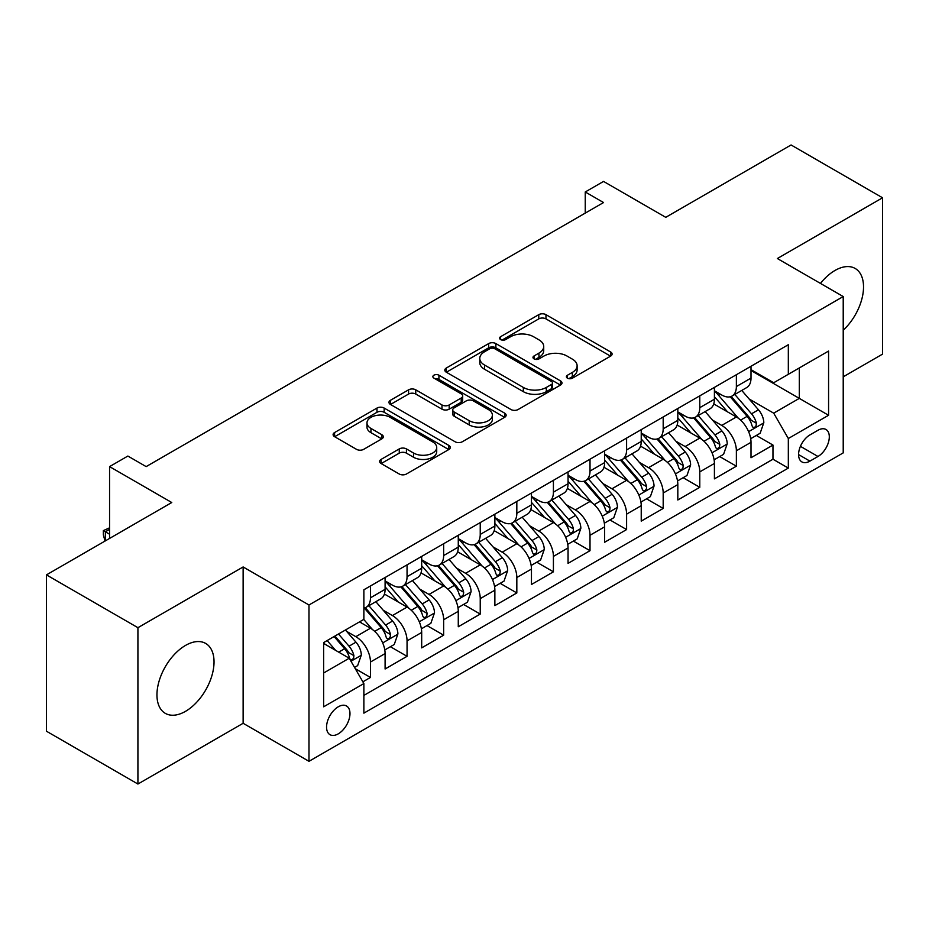 <?xml version="1.0" encoding="UTF-8"?>
<svg xmlns="http://www.w3.org/2000/svg" width="929" height="929" viewBox="0 0 929 929"><rect width="100%" height="100%" fill="white"/><g stroke="black" fill="none" stroke-linecap="round" stroke-linejoin="round"><path stroke-width="1.39" d="M567.422 378.161A3.553 2.055 0 0 0 572.45 378.161L610.608 356.121A5.075 2.938 0 0 0 612.095 354.054A5.075 2.938 0 0 0 610.608 351.975L545.962 314.652A5.075 2.938 0 0 0 538.785 314.652L500.615 336.681A3.553 2.055 0 0 0 499.581 338.133A3.553 2.055 0 0 0 500.615 339.584A3.553 2.055 0 0 0 505.643 339.584L510.59 336.739A16.258 9.383 0 0 1 533.571 336.739L538.959 339.851A16.258 9.383 0 0 1 543.72 346.482A16.258 9.383 0 0 1 538.959 353.113L534.024 355.97A3.553 2.055 0 0 0 532.979 357.421A3.553 2.055 0 0 0 534.024 358.873A3.553 2.055 0 0 0 539.052 358.873L543.988 356.016A16.258 9.383 0 0 1 566.969 356.016L572.357 359.128A16.258 9.383 0 0 1 577.118 365.771A16.258 9.383 0 0 1 572.357 372.401L567.422 375.258A3.553 2.055 0 0 0 566.376 376.709A3.553 2.055 0 0 0 567.422 378.161L567.422 375.258M185.498 711.347A40.365 23.306 120 0 0 211.858 675.789A40.365 23.306 120 0 0 205.681 643.437A40.365 23.306 120 0 0 185.498 645.434A40.365 23.306 120 0 0 159.126 681.003A40.365 23.306 120 0 0 165.316 713.356A40.365 23.306 120 0 0 185.498 711.347M843.218 330.225A40.365 23.306 120 0 0 855.168 268.458A40.365 23.306 120 0 0 834.985 270.467A40.365 23.306 120 0 0 820.47 283.415M338.261 733.852A16.559 9.557 120 0 0 349.083 719.255A16.559 9.557 120 0 0 346.54 705.994A16.559 9.557 120 0 0 338.261 706.806A16.559 9.557 120 0 0 327.449 721.403A16.559 9.557 120 0 0 329.981 734.676A16.559 9.557 120 0 0 338.261 733.852M381.111 459.39A5.075 2.938 0 0 0 379.624 461.469A5.075 2.938 0 0 0 381.111 463.536L399.249 474.011A5.075 2.938 0 0 0 406.426 474.011L448.812 449.543A5.075 2.938 0 0 0 450.298 447.464A5.075 2.938 0 0 0 448.812 445.397L384.165 408.063A5.075 2.938 0 0 0 376.977 408.063L334.591 432.542A5.075 2.938 0 0 0 333.105 434.609A5.075 2.938 0 0 0 334.591 436.688L356.504 449.334A5.075 2.938 0 0 0 363.692 449.334L381.831 438.86A5.075 2.938 0 0 0 383.317 436.793A5.075 2.938 0 0 0 381.831 434.714L370.961 428.443A13.587 7.85 0 0 1 366.978 422.892A13.587 7.85 0 0 1 375.374 415.646A13.587 7.85 0 0 1 390.18 417.353L432.74 441.925A13.587 7.85 0 0 1 436.711 447.464A13.587 7.85 0 0 1 428.327 454.711A13.587 7.85 0 0 1 413.521 453.015L406.426 448.916A5.075 2.938 0 0 0 399.249 448.916L381.111 459.39L381.111 463.536M843.218 376.826L882.55 354.123L882.55 197.784L791.078 144.97L665.745 217.328L603.548 181.422L585.247 191.978L603.548 202.545L146.155 466.613L127.865 456.046L109.564 466.613L109.564 538.437M137.922 627.69L137.922 784.03L243.131 723.285L243.131 566.957L137.922 627.69L46.45 574.877L171.772 502.519L109.564 466.613M243.131 566.957L308.985 604.988L843.218 296.548L843.218 452.887L308.985 761.315L308.985 604.988M882.55 197.784L777.352 258.529L843.218 296.548M510.95 409.515A5.075 2.938 0 0 0 518.127 409.515L560.512 385.047A5.075 2.938 0 0 0 561.999 382.98A5.075 2.938 0 0 0 560.512 380.902L495.865 343.579A5.075 2.938 0 0 0 488.677 343.579L446.292 368.047A5.075 2.938 0 0 0 444.805 370.125A5.075 2.938 0 0 0 446.292 372.192L510.95 409.515M435.329 378.927A3.553 2.055 0 0 1 438.929 379.427L438.929 375.2L504.656 413.15A5.075 2.938 0 0 1 506.142 415.228A5.075 2.938 0 0 1 504.656 417.295L462.282 441.763A5.075 2.938 0 0 1 455.094 441.763L390.447 404.44L390.447 400.294A5.075 2.938 0 0 0 388.961 402.362A5.075 2.938 0 0 0 390.447 404.44M390.447 400.294L408.586 389.82A5.075 2.938 0 0 1 415.762 389.82L441.983 404.963A5.075 2.938 0 0 0 449.171 404.963L461.202 398.007A5.075 2.938 0 0 0 462.688 395.94A5.075 2.938 0 0 0 461.202 393.861L433.901 378.103A3.553 2.055 0 0 1 432.868 376.651A3.553 2.055 0 0 1 435.062 374.759A3.553 2.055 0 0 1 438.929 375.2M137.922 784.03L46.45 731.216L46.45 574.877M362.867 681.828L370.462 677.45L355.273 668.683M346.633 631.372L355.83 636.679A20.693 11.949 60 0 1 370.462 662.029L385.094 653.575L385.094 668.996L407.053 656.315L390.401 646.712M383.224 610.248L392.421 615.544A20.693 11.949 60 0 1 407.053 640.894L421.685 632.452L421.685 647.873L443.644 635.192L426.992 625.577M419.815 589.114L429.012 594.421A20.693 11.949 60 0 1 443.644 619.771L458.276 611.328L458.276 626.75L480.235 614.069L463.583 604.454M456.406 567.991L465.603 573.298A20.693 11.949 60 0 1 480.235 598.648L494.867 590.194L494.867 605.615L516.826 592.946L500.174 583.331M492.997 546.867L502.194 552.174A20.693 11.949 60 0 1 516.826 577.524L531.458 569.071L531.458 584.492L553.417 571.823L536.765 562.208M529.588 525.744L538.774 531.051A20.693 11.949 60 0 1 553.417 556.401L568.049 547.947L568.049 563.369L590.008 550.688L573.356 541.084M566.179 504.621L575.365 509.916A20.693 11.949 60 0 1 590.008 535.267L604.64 526.824L604.64 542.246L626.599 529.565L609.947 519.95M602.77 483.486L611.956 488.793A20.693 11.949 60 0 1 626.599 514.143L641.231 505.69L641.231 521.123L663.19 508.442L646.538 498.827M639.361 462.363L648.547 467.67A20.693 11.949 60 0 1 663.19 493.02L677.822 484.566L677.822 499.988L699.781 487.319L683.129 477.703M675.952 441.24L685.137 446.547A20.693 11.949 60 0 1 699.781 471.897L714.413 463.443L714.413 478.865L736.372 466.195L736.372 450.774A20.693 11.949 -120 0 0 721.728 425.412L712.543 420.117M719.72 456.58L736.372 466.195M385.094 653.575A20.693 11.949 -120 0 0 370.462 628.225L359.488 621.884M421.685 632.452A20.693 11.949 -120 0 0 407.053 607.101L384.42 594.037M458.276 611.328A20.693 11.949 -120 0 0 443.644 585.967L421.011 572.903M494.867 590.194A20.693 11.949 -120 0 0 480.235 564.844L457.602 551.78M531.458 569.071A20.693 11.949 -120 0 0 516.826 543.72L494.193 530.656M568.049 547.947A20.693 11.949 -120 0 0 553.417 522.597L530.784 509.533M604.64 526.824A20.693 11.949 -120 0 0 590.008 501.474L567.375 488.41M641.231 505.69A20.693 11.949 -120 0 0 626.599 480.339L603.966 467.275M677.822 484.566A20.693 11.949 -120 0 0 663.19 459.216L640.557 446.152M714.413 463.443A20.693 11.949 -120 0 0 699.781 438.093L677.148 425.029M817.973 430.278L809.914 434.923A16.037 9.267 120 0 0 799.439 449.055A16.037 9.267 120 0 0 801.901 461.91A16.037 9.267 120 0 0 809.914 461.121L817.973 456.476A16.037 9.267 120 0 0 828.447 442.332A16.037 9.267 120 0 0 825.986 429.488A16.037 9.267 120 0 0 817.973 430.278M323.629 673.014L349.234 658.22L363.878 683.57L363.878 713.147L788.326 468.088L788.326 438.511L773.694 413.161L749.134 398.994M363.878 683.57L323.629 706.806L323.629 642.589L363.878 619.353L363.878 589.776L788.326 344.717L788.326 374.294L828.575 351.057L828.575 415.275L788.326 438.511M385.094 580.904L392.421 585.131A20.693 11.949 60 0 0 402.768 586.153L417.4 577.699A20.693 11.949 -120 0 0 421.685 568.223L421.685 556.39M421.685 559.781L429.012 563.996A20.693 11.949 60 0 0 439.359 565.029L453.991 556.576A20.693 11.949 -120 0 0 458.276 547.1L458.276 535.267M458.276 538.646L465.603 542.873A20.693 11.949 60 0 0 475.95 543.906L490.582 535.452A20.693 11.949 -120 0 0 494.867 525.977L494.867 514.143M494.867 517.523L502.194 521.75A20.693 11.949 60 0 0 512.541 522.772L527.173 514.329A20.693 11.949 -120 0 0 531.458 504.853L531.458 493.02M531.458 496.4L538.774 500.626A20.693 11.949 60 0 0 549.132 501.648L563.764 493.194A20.693 11.949 -120 0 0 568.049 483.719L568.049 471.897M568.049 475.276L575.365 479.503A20.693 11.949 60 0 0 585.723 480.525L600.355 472.071A20.693 11.949 -120 0 0 604.64 462.596L604.64 450.762M604.64 454.153L611.956 458.369A20.693 11.949 60 0 0 622.314 459.402L636.946 450.948A20.693 11.949 -120 0 0 641.231 441.472L641.231 429.639M641.231 433.019L648.547 437.245A20.693 11.949 60 0 0 658.905 438.267L673.537 429.825A20.693 11.949 -120 0 0 677.822 420.349L677.822 408.516M677.822 411.895L685.137 416.122A20.693 11.949 60 0 0 695.496 417.144L710.128 408.702A20.693 11.949 -120 0 0 714.413 399.226L714.413 387.393M363.878 695.403L772.963 459.216L772.963 445.061L751.004 457.742L751.004 442.32A20.693 11.949 -120 0 0 736.372 416.97L713.739 403.906M714.413 390.772L721.728 394.999A20.693 11.949 -120 0 0 732.087 396.021A20.693 11.949 -120 0 0 736.372 386.545L736.372 374.712M732.087 396.021L746.719 387.567A20.693 11.949 -120 0 0 751.004 378.091L751.004 366.27M370.462 585.967L370.462 597.8A20.693 11.949 60 0 1 366.177 607.276A20.693 11.949 60 0 1 363.878 608.112M366.177 607.276L380.809 598.822A20.693 11.949 -120 0 0 385.094 589.346L385.094 577.524M407.053 564.844L407.053 576.677A20.693 11.949 60 0 1 402.768 586.153M443.644 543.72L443.644 555.554A20.693 11.949 60 0 1 439.359 565.029M480.235 522.597L480.235 534.43A20.693 11.949 60 0 1 475.95 543.906M516.826 501.474L516.826 513.296A20.693 11.949 60 0 1 512.541 522.772M553.417 480.339L553.417 492.173A20.693 11.949 60 0 1 549.132 501.648M590.008 459.216L590.008 471.049A20.693 11.949 60 0 1 585.723 480.525M626.599 438.093L626.599 449.926A20.693 11.949 60 0 1 622.314 459.402M663.19 416.97L663.19 428.803A20.693 11.949 60 0 1 658.905 438.267M699.781 395.847L699.781 407.668A20.693 11.949 60 0 1 695.496 417.144M699.781 471.897L699.781 487.319M663.19 493.02L663.19 508.442M626.599 514.143L626.599 529.565M590.008 535.267L590.008 550.688M553.417 556.401L553.417 571.823M516.826 577.524L516.826 592.946M480.235 598.648L480.235 614.069M443.644 619.771L443.644 635.192M407.053 640.894L407.053 656.315M370.462 662.029L370.462 677.45M349.234 658.22L323.629 643.437M773.694 413.161L799.312 398.378L799.312 367.954L828.575 351.057M751.004 370.497L828.575 415.275M751.004 369.649L773.694 382.748L788.326 374.294M243.131 723.285L308.985 761.315M585.247 191.978L585.247 213.101M756.311 435.457L772.963 445.061M772.963 459.216L788.326 468.088M568.838 378.66L572.357 376.628A16.258 9.383 0 0 0 577.118 369.997L577.118 365.771M543.72 346.482L543.72 350.709A16.258 9.383 0 0 1 538.959 357.34L535.441 359.372M610.55 356.167L545.962 318.879A5.075 2.938 0 0 0 538.785 318.879L502.043 340.095M560.442 385.094L495.865 347.806A5.075 2.938 0 0 0 488.677 347.806L446.361 372.239M551.536 384.432A3.553 2.055 0 0 0 552.569 382.98A3.553 2.055 0 0 0 551.536 381.529L494.785 348.758A3.553 2.055 0 0 0 489.757 348.758L484.543 351.766A16.258 9.383 0 0 0 479.782 358.408A16.258 9.383 0 0 0 484.543 365.039L523.341 387.439A16.258 9.383 0 0 0 546.322 387.439L551.536 384.432L551.536 388.659A3.553 2.055 0 0 0 552.569 387.207L552.569 382.98M479.782 358.408L479.782 362.635A16.258 9.383 0 0 0 484.543 369.266L484.543 365.039M551.536 388.659L546.322 391.666A16.258 9.383 0 0 1 523.341 391.666L484.543 369.266M390.517 404.475L408.586 394.047L408.586 389.82M462.688 395.94L462.688 400.167A5.075 2.938 0 0 1 461.202 402.234L449.171 409.178A5.075 2.938 0 0 1 441.983 409.178L415.762 394.047A5.075 2.938 0 0 0 408.586 394.047M438.929 379.427L504.586 417.33M469.191 420.663A13.587 7.85 0 0 0 483.997 422.37A13.587 7.85 0 0 0 492.382 415.124A13.587 7.85 0 0 0 488.41 409.573L473.407 400.91A5.075 2.938 0 0 0 466.23 400.91L454.2 407.866A5.075 2.938 0 0 0 452.713 409.933A5.075 2.938 0 0 0 454.2 412.011L469.191 420.663L469.191 424.89A13.587 7.85 0 0 0 483.997 426.597A13.587 7.85 0 0 0 492.382 419.339L492.382 415.124M452.713 409.933L452.713 414.16A5.075 2.938 0 0 0 454.2 416.238L454.2 412.011M469.191 424.89L454.2 416.238M436.711 447.464L436.711 451.691A13.587 7.85 0 0 1 428.327 458.938A13.587 7.85 0 0 1 413.521 457.242L406.426 453.143A5.075 2.938 0 0 0 399.249 453.143L381.18 463.571M366.978 422.892L366.978 427.119A13.587 7.85 0 0 0 370.961 432.67L370.961 428.443M381.761 438.906L370.961 432.67M448.742 449.578L384.165 412.29A5.075 2.938 0 0 0 376.977 412.29L334.661 436.723M750.702 438.697L760.154 433.239L763.812 422.672A13.714 7.92 -120 0 0 758.47 409.794L741.748 390.435M738.404 418.305L718.581 395.348A39.587 22.853 -120 0 0 714.413 390.993M727.535 411.861L716.445 399.029A32.863 18.975 -120 0 0 714.413 396.822M730.217 396.764L747.125 416.343A13.714 7.92 60 0 1 752.014 425.796L753.013 427.421L754.871 427.154L756.113 425.645L756.403 423.252A13.714 7.92 -120 0 0 751.515 413.811L734.804 394.453M731.216 396.451L749.378 417.481A6.991 4.03 60 0 1 751.143 420.222L756.403 423.252M714.111 459.82L723.563 454.362L727.221 443.795A13.714 7.92 -120 0 0 721.879 430.917L705.157 411.57M701.813 439.429L681.991 416.471A39.587 22.853 -120 0 0 677.822 412.128M690.944 432.995L679.854 420.152A32.863 18.975 -120 0 0 677.822 417.945M693.626 417.887L710.534 437.466A13.714 7.92 60 0 1 715.423 446.919L716.422 448.544L718.28 448.277L719.522 446.779L719.812 444.376A13.714 7.92 -120 0 0 714.924 434.935L698.213 415.577M694.625 417.574L712.787 438.604A6.991 4.03 60 0 1 714.552 441.345L719.812 444.376M677.52 480.943L686.972 475.485L690.63 464.918A13.714 7.92 -120 0 0 685.288 452.051L668.566 432.693M665.222 460.552L645.4 437.605A39.587 22.853 -120 0 0 641.231 433.251M654.353 454.118L643.263 441.275A32.863 18.975 -120 0 0 641.231 439.069M657.035 439.022L673.943 458.601A13.714 7.92 60 0 1 678.832 468.042L679.831 469.668L681.689 469.412L682.931 467.902L683.221 465.51A13.714 7.92 -120 0 0 678.333 456.058L661.622 436.7M658.034 438.697L676.196 459.739A6.991 4.03 60 0 1 677.961 462.468L683.221 465.51M640.929 502.066L650.381 496.609L654.039 486.053A13.714 7.92 -120 0 0 648.697 473.175L631.975 453.816M628.631 481.686L608.809 458.729A39.587 22.853 -120 0 0 604.64 454.374M617.762 475.242L606.672 462.398A32.863 18.975 -120 0 0 604.64 460.192M620.444 460.145L637.352 479.724A13.714 7.92 60 0 1 642.241 489.165L643.24 490.791L645.098 490.535L646.34 489.026L646.63 486.633A13.714 7.92 -120 0 0 641.742 477.181L625.031 457.834M621.443 459.82L639.605 480.862A6.991 4.03 60 0 1 641.37 483.591L646.63 486.633M604.338 523.201L613.79 517.732L617.448 507.176A13.714 7.92 -120 0 0 612.106 494.298L595.384 474.94M592.04 502.81L572.218 479.852A39.587 22.853 -120 0 0 568.049 475.497M581.171 496.365L570.081 483.521A32.863 18.975 -120 0 0 568.049 481.315M583.853 481.268L600.761 500.847A13.714 7.92 60 0 1 605.65 510.288L606.649 511.914L608.507 511.658L609.749 510.149L610.039 507.757A13.714 7.92 -120 0 0 605.151 498.316L588.44 478.958M584.852 480.943L603.014 501.985A6.991 4.03 60 0 1 604.779 504.714L610.039 507.757M567.747 544.324L577.199 538.866L580.857 528.299A13.714 7.92 -120 0 0 575.515 515.421L558.793 496.063M555.449 523.933L535.627 500.975A39.587 22.853 -120 0 0 531.458 496.62M544.58 517.488L533.49 504.656A32.863 18.975 -120 0 0 531.458 502.45M547.262 502.392L564.17 521.97A13.714 7.92 60 0 1 569.059 531.423L570.058 533.049L571.916 532.781L573.158 531.272L573.448 528.88A13.714 7.92 -120 0 0 568.56 519.439L551.849 500.081M548.261 502.078L566.423 523.108A6.991 4.03 60 0 1 568.188 525.849L573.448 528.88M531.156 565.447L540.608 559.99L544.266 549.422A13.714 7.92 -120 0 0 538.925 536.544L522.203 517.198M518.858 545.056L499.036 522.098A39.587 22.853 -120 0 0 494.867 517.755M507.989 538.623L496.899 525.779A32.863 18.975 -120 0 0 494.867 523.573M510.671 523.515L527.579 543.093A13.714 7.92 60 0 1 532.468 552.546L533.467 554.172L535.325 553.905L536.567 552.407L536.869 550.014A13.714 7.92 -120 0 0 531.969 540.562L515.258 521.204M511.67 523.201L529.832 544.231A6.991 4.03 60 0 1 531.597 546.972L536.869 550.014M494.565 586.571L504.017 581.113L507.675 570.545A13.714 7.92 -120 0 0 502.334 557.679L485.612 538.321M482.267 566.179L462.445 543.233A39.587 22.853 -120 0 0 458.276 538.878M471.398 559.746L460.308 546.902A32.863 18.975 -120 0 0 458.276 544.696M474.08 544.649L490.988 564.228A13.714 7.92 60 0 1 495.877 573.669L496.876 575.295L498.734 575.039L499.976 573.53L500.278 571.138A13.714 7.92 -120 0 0 495.378 561.685L478.667 542.327M475.079 544.324L493.253 565.366A6.991 4.03 60 0 1 495.006 568.095L500.278 571.138M457.974 607.694L467.426 602.236L471.084 591.68A13.714 7.92 -120 0 0 465.743 578.802L449.032 559.444M445.676 587.314L425.854 564.356A39.587 22.853 -120 0 0 421.685 560.001M434.807 580.869L423.717 568.025A32.863 18.975 -120 0 0 421.685 565.819M437.489 565.773L454.397 585.351A13.714 7.92 60 0 1 459.286 594.792L460.285 596.418L462.143 596.163L463.385 594.653L463.687 592.261A13.714 7.92 -120 0 0 458.798 582.808L442.076 563.462M438.488 565.447L456.662 586.489A6.991 4.03 60 0 1 458.415 589.218L463.687 592.261M421.383 628.828L430.835 623.359L434.493 612.803A13.714 7.92 -120 0 0 429.152 599.925L412.441 580.567M409.085 608.437L389.263 585.479A39.587 22.853 -120 0 0 385.094 581.124M398.216 601.992L387.126 589.149A32.863 18.975 -120 0 0 385.094 586.942M400.898 586.896L417.806 606.474A13.714 7.92 60 0 1 422.695 615.915L423.694 617.541L425.552 617.286L426.794 615.776L427.096 613.384A13.714 7.92 -120 0 0 422.207 603.943L405.485 584.585M401.897 586.571L420.071 607.612A6.991 4.03 60 0 1 421.824 610.341L427.096 613.384M384.792 649.952L394.244 644.494L397.902 633.926A13.714 7.92 -120 0 0 392.561 621.048L375.85 601.69M372.494 629.56L363.738 619.422M361.625 623.115L360.197 621.478M364.307 608.019L381.215 627.598A13.714 7.92 60 0 1 386.104 637.05L387.103 638.676L388.961 638.409L390.203 636.899L390.505 634.507A13.714 7.92 -120 0 0 385.616 625.066L368.894 605.708M365.306 607.705L383.48 628.736A6.991 4.03 60 0 1 385.233 631.476L390.505 634.507M354.541 667.405L357.653 665.617L361.311 655.05A13.714 7.92 -120 0 0 355.97 642.171L345.449 629.99M335.624 650.358L327.147 640.557M325.034 644.25L323.629 642.613M334.103 636.539L344.624 648.721A13.714 7.92 60 0 1 349.513 658.173L350.512 659.799L352.37 659.532L353.612 658.034L353.914 655.642A13.714 7.92 -120 0 0 349.025 646.189L338.493 634.008M334.951 636.051L346.889 649.859A6.991 4.03 60 0 1 348.642 652.599L353.914 655.642M109.564 529.356L105.36 531.783L109.564 534.21M105.012 541.061L103.351 534.849L103.351 530.622L109.564 527.823M103.351 530.622L105.36 531.783L105.36 540.864M355.83 636.679L370.462 628.225M392.421 615.544L407.053 607.101M429.012 594.421L443.644 585.967M465.603 573.298L480.235 564.844M502.194 552.174L516.826 543.72M538.774 531.051L553.417 522.597M575.365 509.916L590.008 501.474M611.956 488.793L626.599 480.339M648.547 467.67L663.19 459.216M685.137 446.547L699.781 438.093M721.728 425.412L736.372 416.97M736.372 386.545L751.004 378.091M370.462 597.8L385.094 589.346M407.053 576.677L421.685 568.223M443.644 555.554L458.276 547.1M480.235 534.43L494.867 525.977M516.826 513.296L531.458 504.853M553.417 492.173L568.049 483.719M590.008 471.049L604.64 462.596M626.599 449.926L641.231 441.472M663.19 428.803L677.822 420.349M699.781 407.668L714.413 399.226M736.372 450.774L751.004 442.32M800.415 446.338L817.973 456.476M798.568 454.571L809.914 461.121M572.357 376.628L572.357 372.401M534.024 358.873L534.024 355.97M538.959 357.34L538.959 353.113M500.615 339.584L500.615 336.681M538.785 318.879L538.785 314.652M545.962 318.879L545.962 314.652M610.608 356.121L610.608 351.975M446.292 372.192L446.292 368.047M488.677 347.806L488.677 343.579M495.865 347.806L495.865 343.579M560.512 385.047L560.512 380.902M523.341 391.666L523.341 387.439M546.322 391.666L546.322 387.439M415.762 394.047L415.762 389.82M441.983 409.178L441.983 404.963M449.171 409.178L449.171 404.963M461.202 402.234L461.202 398.007M504.656 417.295L504.656 413.15M399.249 453.143L399.249 448.916M406.426 453.143L406.426 448.916M413.521 457.242L413.521 453.015M381.831 438.86L381.831 434.714M334.591 436.688L334.591 432.542M376.977 412.29L376.977 408.063M384.165 412.29L384.165 408.063M448.812 449.543L448.812 445.397M748.611 431.66L763.719 422.939M718.581 395.348L720.463 394.268M751.515 413.811L758.47 409.794M740.587 420.117L747.125 416.343M712.02 452.783L727.128 444.062M681.991 416.471L683.872 415.391M714.924 434.935L721.879 430.917M703.996 441.24L710.534 437.466M675.429 473.918L690.537 465.185M645.4 437.605L647.281 436.514M678.333 456.058L685.288 452.051M667.405 462.375L673.943 458.601M638.838 495.041L653.946 486.308M608.809 458.729L610.69 457.637M641.742 477.181L648.697 473.175M630.814 483.498L637.352 479.724M602.247 516.164L617.355 507.443M572.218 479.852L574.099 478.76M605.151 498.316L612.106 494.298M594.223 504.621L600.761 500.847M565.656 537.287L580.764 528.566M535.627 500.975L537.508 499.895M568.56 519.439L575.515 515.421M557.632 525.744L564.17 521.97M529.065 558.41L544.173 549.689M499.036 522.098L500.917 521.018M531.969 540.562L538.925 536.544M521.041 546.879L527.579 543.093M492.475 579.545L507.582 570.812M462.445 543.233L464.326 542.141M495.378 561.685L502.334 557.679M484.45 568.002L490.988 564.228M455.884 600.668L470.991 591.936M425.854 564.356L427.735 563.264M458.798 582.808L465.743 578.802M447.859 589.125L454.397 585.351M419.293 621.791L434.4 613.07M389.263 585.479L391.144 584.387M422.207 603.943L429.152 599.925M411.268 610.248L417.806 606.474M382.702 642.914L397.809 634.193M385.616 625.066L392.561 621.048M374.677 631.372L381.215 627.598M350.976 661.227L361.218 655.317M349.025 646.189L355.97 642.171M338.713 652.146L344.624 648.721"/></g></svg>
